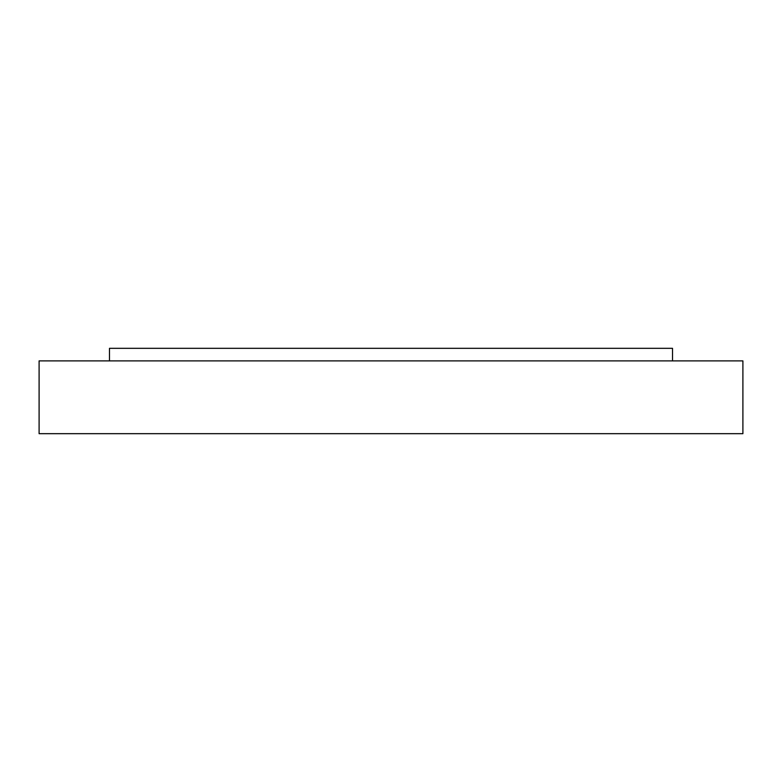 <?xml version="1.0" encoding="UTF-8"?>
<svg xmlns="http://www.w3.org/2000/svg" width="782" height="782" viewBox="0 0 782 782"><rect width="100%" height="100%" fill="white"/><g stroke="black" fill="none" stroke-linecap="round" stroke-linejoin="round"><path stroke-width="1.17" d="M109.48 360.883L109.48 348.322L672.52 348.322L672.52 360.883M39.1 360.883L742.9 360.883L742.9 433.678L39.1 433.678L39.1 360.883"/></g></svg>
